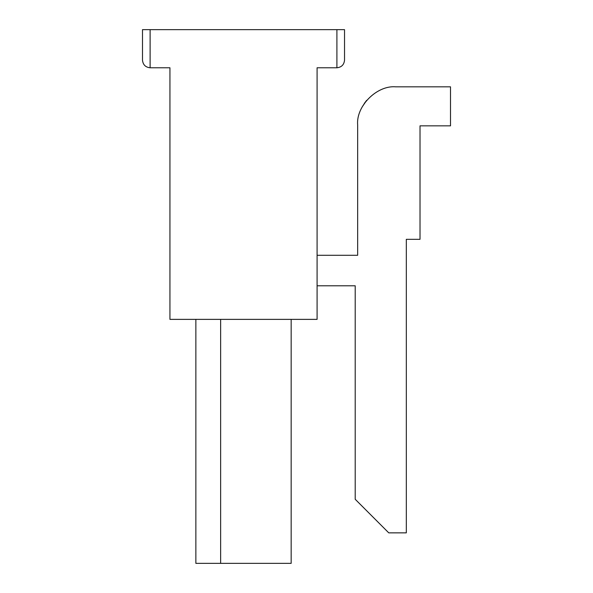 <?xml version="1.0" encoding="UTF-8"?>
<svg xmlns="http://www.w3.org/2000/svg" width="593" height="593" viewBox="0 0 593 593"><rect width="100%" height="100%" fill="white"/><g stroke="black" fill="none" stroke-linecap="round" stroke-linejoin="round"><path stroke-width="0.89" d="M291.163 563.35L195.86 563.35L195.86 319.375L195.86 563.35L291.163 563.35L291.163 319.375L291.163 563.35M142.49 29.65L344.533 29.65L344.533 60.145L344.533 29.65L150.111 29.65L150.111 67.772L169.939 67.772L150.111 67.772L150.111 29.65L142.49 29.65L142.49 60.145L142.49 29.65M336.906 67.772L317.085 67.772L317.085 319.375L169.939 319.375L169.939 67.772L169.939 319.375L317.085 319.375L317.085 67.772L336.906 67.772L336.906 29.65L336.906 67.772C341.509 67.283 344.051 64.748 344.533 60.145C344.051 64.748 341.509 67.283 336.906 67.772M355.207 285.789L317.085 285.789L355.207 285.789L355.207 499.269L355.207 285.789M388.756 532.855L355.207 499.269L388.756 532.855L406.316 532.855L388.756 532.855M406.316 239.32L406.316 532.855L406.316 239.32L420.014 239.32L406.316 239.32M420.014 125.842L420.014 239.32L420.014 125.842L450.51 125.842L420.014 125.842M450.51 86.83L450.51 125.842L450.51 86.83L395.776 86.83L450.51 86.83M364.28 103.471L366.644 100.365L362.19 106.91M357.653 124.953C355.948 106.095 376.911 85.125 395.776 86.83C376.911 85.125 355.948 106.095 357.653 124.953L357.653 255.294L357.653 124.953M317.085 255.294L357.653 255.294L317.085 255.294M220.64 319.375L220.64 563.35L220.64 319.375M142.49 60.145C142.972 64.748 145.515 67.283 150.111 67.772C145.515 67.283 142.972 64.748 142.49 60.145"/></g></svg>
